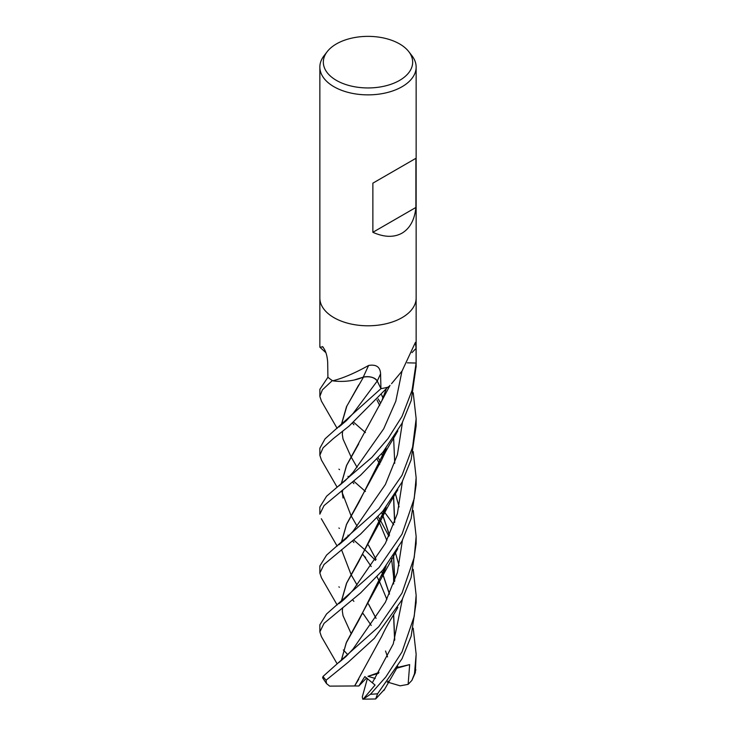<?xml version="1.0" encoding="UTF-8"?>
<svg xmlns="http://www.w3.org/2000/svg" width="736" height="736" viewBox="0 0 736 736"><rect width="100%" height="100%" fill="white"/><g stroke="black" fill="none" stroke-linecap="round" stroke-linejoin="round"><path stroke-width="1.1" d="M319.856 297.997A48.144 27.793 180 0 0 349.582 323.684A48.144 27.793 180 0 0 402.04 317.658A48.144 27.793 180 0 0 416.144 297.997A48.144 27.793 180 0 1 402.04 317.658A48.144 27.793 180 0 1 349.582 323.674A48.144 27.793 180 0 1 319.856 297.997L319.856 67.077A48.144 27.793 180 0 1 324.052 55.724L327.226 51.63A44.666 25.788 180 0 1 336.416 43.921A44.666 25.788 180 0 1 408.774 51.63A44.666 25.788 180 0 1 399.584 80.399A44.666 25.788 180 0 1 342.672 83.398A44.666 25.788 180 0 1 327.226 51.63M325.947 352.737L319.866 347.18L322.837 346.877M323.297 347.355A814.688 509.763 165.9 0 0 322.423 346.592C325.413 349.821 327.17 355.037 327.686 362.241L327.906 377.255A48.144 27.793 180 0 0 332.608 380.714L333.252 380.687C343.399 378.046 355.194 372.968 368.644 365.442C376.289 364.21 380.264 367.016 380.576 373.87L380.944 388.645L377.274 381.046A10.396 6.008 0 0 0 363.262 377.117A36.8 21.243 180 0 1 333.15 380.898A6.504 3.754 0 0 0 332.608 380.714M388.102 387.127L389.436 385.995A36.8 21.243 180 0 1 388.571 386.888A6.504 3.754 0 0 0 388.102 387.127A48.144 27.793 180 0 1 380.944 388.645M391.543 383.686L402.04 371.064L415.417 342.369L416.079 348.432L416.098 363.041L407.33 362.83L412.979 362.958M408.774 51.63L411.948 55.724A48.144 27.793 180 0 1 416.144 67.077A48.144 27.793 180 0 1 402.04 86.728A48.144 27.793 180 0 1 349.582 92.754A48.144 27.793 180 0 1 319.856 67.077M415.895 158.323L415.895 207.46C414.616 219.779 409.998 228.344 402.04 233.146C393.907 237.636 384.183 237.351 372.867 232.3L372.867 183.163L415.895 158.323L372.867 183.163M416.144 298.098L416.144 361.873A48.144 27.793 180 0 1 416.098 363.041L412.086 390.282L402.04 416.392L388.102 438.463L371.892 457.378L326.582 496.239L319.856 507.067L319.856 514.142L324.033 505.604L360.622 475.18L382.83 452.327L402.04 423.246L411.185 400.632L416.144 366.27M363.262 377.117A814.688 45.954 105.9 0 1 368.644 365.442M415.895 207.46L372.867 232.3M338.9 527.997L339.425 528.402M347.962 535.173L348.892 535.937M353.768 540.049L365.433 550.344M365.452 550.362L375.48 560.363M413.218 628.222L416.144 654.23L414.488 673.734L411.893 680.386L408.121 684.37L409.667 664.599L397.109 667.543M411.893 680.386L415.343 672.649L416.144 654.24M365.654 557.474L362.82 554.843M338.882 586.859L339.388 587.245M363.998 614.781L362.82 613.714M402.04 475.263L378.865 508.815L326.563 555.119L319.856 565.929L319.856 573.013L324.015 564.494L360.704 533.968L382.886 511.134L402.04 482.117L411.074 459.88L416.144 425.85L416.144 418.766L412.583 447.221L402.04 475.263M321.42 577.732L319.856 573.013M321.42 460.009L319.856 455.28L323.058 447.856L333.261 438.656L349.076 426.089L387.743 387.219A48.144 27.793 180 0 1 380.963 388.645L325.064 438.831L319.856 448.206L319.856 455.28M413.218 569.351L416.144 595.369L414.23 616.308L402.04 651.866L385.793 676.991L370.456 694.26L363.17 699.163L375.066 685.041L364.844 676.605L358.837 686.016L354.623 685.934L358.754 679.245M384.496 689.338L375.673 698.979L377.605 693.735L402.04 658.72L411.166 636.162L416.144 602.453L416.144 595.369M402.04 534.134L378.884 567.658L326.545 614.008L319.856 624.8L319.856 631.884L324.052 623.328L360.594 592.94L382.821 570.087L402.04 540.988L411.111 518.622L416.144 484.711L416.144 477.636L414.23 498.53L402.04 534.134M321.42 636.603L319.856 631.884M321.448 401.194L319.856 396.41L322.368 389.878L332.35 380.549A48.144 27.793 180 0 1 327.916 377.264L319.856 389.335L319.856 396.253M402.04 593.004L378.718 626.713L323.03 676.43L322.626 677.819L326.49 683.569L326.103 680.193L348.045 662.372L374.33 638.351L402.04 599.858L411.084 577.567L416.144 543.582L416.144 536.498L414.23 557.41L402.04 593.004M354.191 380.015L363.492 377.062M363.391 377.126C369.987 376.096 374.596 377.402 377.218 381.055L380.107 386.906M376.032 618.378L368.432 603.989M357.098 585.074L351.035 574.531M351.017 574.494L341.522 549.709M341.32 542.846L346.518 524.547L358.717 502.706M358.754 502.651L385.977 448.417M376.068 618.314L368.451 603.952M341.182 542.956L346.518 524.363L381.726 459.834L386.133 448.215M413.218 392.748L416.144 418.766M385.554 651.029L387.522 656.917M353.078 531.217L385.388 484.509L397.403 454.747L402.426 422.501L397.403 454.747L385.388 484.509L353.078 531.217L346.187 538.596L338.827 544.815M354.66 685.906L381.726 636.438C388.074 622.757 392.573 617.053 397.826 607.467M394.606 581.412L393.53 555.542M389.408 535.265L382.913 515.761M382.876 515.66L381.634 512.624M357.098 467.342L351.035 456.798L342.994 438.969M341.32 425.104L346.84 406.125L358.736 384.928M394.735 581.035L393.613 555.404M389.482 535.118L382.959 515.66M382.913 515.559L381.68 512.569M341.182 425.215L346.518 406.631L363.455 377.172M354.586 685.97L329.691 686.127L326.49 683.569M338.919 469.145L339.544 469.623M347.972 476.312L348.892 477.066M353.768 481.178L365.433 491.482M383.318 510.609L384.33 511.87M384.385 511.943L393.797 524.777M372.444 682.576L393.254 643.954L402.426 599.113L393.254 643.954L372.444 682.576M399.096 565.782L395.407 552.607L399.096 565.782M388.93 536.277L380.76 520.996L388.93 536.277M380.714 520.904L378.12 516.58L380.714 520.904M353.059 413.503L377.218 381.055L353.068 413.503L346.371 420.679L338.845 427.064M413.218 451.619L416.144 477.636M353.087 590.079L385.388 543.38L397.403 513.618L402.426 481.372L397.403 513.618L385.388 543.38L353.087 590.079C347.613 596.344 342.856 600.889 338.808 603.704M380.714 403.172L378.111 398.848L380.714 403.172M381.634 394.882L382.876 397.928M385.977 507.288L358.754 561.513L346.638 583.151L341.32 601.717M343.013 615.655L351.017 633.356M341.182 601.827L346.527 583.225L381.717 518.714L386.133 507.076M394.735 463.303L393.613 437.672M382.913 397.826L381.68 394.827M353.087 648.95L385.397 602.241L397.403 572.479L402.426 540.242M399.096 506.911L395.407 493.736M380.714 462.042L378.111 457.718M341.32 660.588L346.168 643.025L358.763 620.374L385.977 566.15M394.606 522.542L393.521 496.68M382.867 456.798L381.634 453.753M341.182 660.689L346.527 642.096L381.726 577.567L386.133 565.947M394.735 522.164L393.613 496.542M382.913 456.688L381.68 453.698M353.758 422.317L365.433 432.602M383.318 451.748L384.33 453.008M413.218 510.48L416.144 536.498M321.319 636.428L337.042 663.651M353.068 472.365L383.695 428.83L395.802 401.221L401.985 371.146L395.802 401.221L383.695 428.83L353.068 472.365L345.423 480.433L338.836 485.944M394.606 640.274L393.567 614.753M389.408 594.136L382.913 574.632M382.867 574.531L381.634 571.495M376.032 559.516L368.432 545.118M357.098 526.212L351.035 515.669M351.017 515.623L341.522 490.838M341.32 483.975L346.619 465.456L358.726 443.817M388.13 681.048L387.274 682.189M394.735 639.906L393.659 614.597M389.482 593.989L382.959 574.531M382.913 574.42L381.68 571.43M376.078 559.452L368.451 545.091M341.182 484.086L346.518 465.492L381.726 400.973L386.133 389.344M358.837 686.016L366.657 677.902M343.372 649.962L347.843 654.746M408.121 684.37L400.145 685.823L387.394 682.06M409.667 664.599L396.686 668.251M378.46 673.385L368 676.329L379.022 672.465M375.231 678.463L368 676.329M363.17 699.163L375.664 698.979M362.784 699.2L362.287 696.909L367.411 678.454M411.976 352.636A812.47 702.981 53.6 0 1 416.079 348.432M377.274 381.046A812.47 45.834 105.9 0 1 380.576 373.87M415.831 669.64A48.144 27.793 180 0 1 414.488 673.734M377.605 693.735A48.144 27.793 180 0 1 370.456 694.26M326.103 680.193A48.144 27.793 180 0 1 323.03 676.43M319.856 347.162L319.856 298.098M416.144 297.997L416.144 67.077M321.319 518.705L337.143 546.121M381.726 459.834C387.909 446.494 389.142 446.292 397.845 430.836M352.636 599.858L353.86 601.358M363.004 613.41L371.22 625.425M321.328 400.973L337.143 428.389M352.627 482.117L353.869 483.644M376.979 517.804L379.702 523.232M379.739 523.324L386.86 540.509M391.543 558.514L393.594 576.61L393.668 583.988M343.05 439.18L342.304 434.35L342.682 431.066M343.05 615.774L342.304 611.009L342.682 607.669M376.979 400.071L379.702 405.499M321.319 577.567L337.143 604.992M381.717 518.714C385.498 510.71 390.871 501.041 397.826 489.725M376.979 458.942L379.702 464.361M338.799 662.575L345.975 656.54L353.096 648.94M352.627 423.255L353.869 424.773M381.726 577.567L397.817 548.614M353.869 542.506L352.627 540.988M363.004 554.548L371.22 566.554M376.988 576.674L379.702 582.093M379.739 582.185L386.86 599.371M343.05 498.033L342.304 493.01L342.682 489.928M383.907 690.497L397.817 666.347M321.319 459.834L337.143 487.25M381.726 400.973L390.025 385.351M416.144 361.974L416.144 366.97"/></g></svg>
